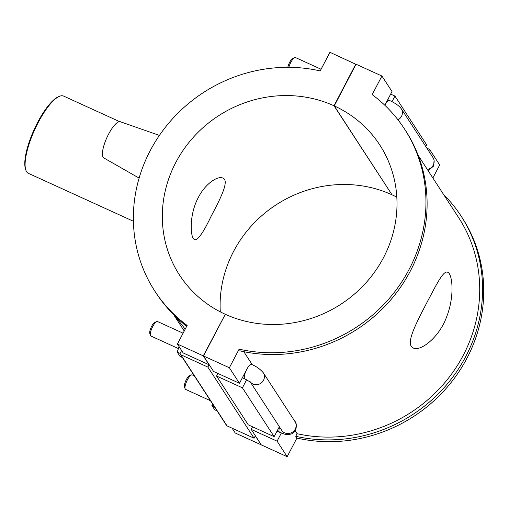 <?xml version="1.0" encoding="UTF-8"?>
<svg xmlns="http://www.w3.org/2000/svg" width="509" height="509" viewBox="0 0 509 509"><rect width="100%" height="100%" fill="white"/><g stroke="black" fill="none" stroke-linecap="round" stroke-linejoin="round"><path stroke-width="0.76" d="M411.336 346.362C406.876 340.406 417.806 320.059 427.91 300.641C436.964 283.577 443.581 270.056 447.767 272.283C452.38 273.918 454.868 296.111 446.597 316.954C438.987 337.912 420.167 351.802 413.225 347.984L411.336 346.362M59.362 96.354L58.357 96.78A41.604 12.095 114.5 0 0 34.243 129.35A41.604 12.095 114.5 0 0 25.45 168.905L25.787 169.949A42.451 12.337 -65.5 0 1 34.758 129.585A42.451 12.337 -65.5 0 1 59.362 96.354A42.451 12.337 -65.5 0 1 63.606 96.086L119.609 121.632M133.409 221.256L28.364 173.327A42.451 12.337 -65.5 0 1 25.787 169.949M193.414 238.676C189.959 233.892 189.825 213.163 198.351 197.435C205.496 183.399 217.909 175.554 222.853 178.08C229.769 180.491 220.295 198.93 210.885 216.726C203.498 232.314 198.09 240.025 194.667 239.86L193.414 238.676M180.829 354.741A1.33 1.247 147 0 1 180.32 354.302L226.55 425.448A1.33 1.247 -33 0 0 227.059 425.887L180.829 354.741L207.85 367.072L209.059 364.756L183.195 352.953L177.412 344.059L187.147 325.442A148.851 140.051 147 0 1 154.844 291.142A148.851 140.051 147 0 1 163.325 129.948A148.851 140.051 147 0 1 320.206 70.916L329.94 52.3L355.969 64.35M154.844 291.142L156.002 292.917A148.851 140.051 -33 0 0 186.803 326.097M387.756 99.649L389.506 100.451A7.959 2.316 114.5 0 0 384.823 105.261L392 91.537L381.909 76.013L372.181 94.629A148.851 140.051 147 0 1 404.477 128.93A148.851 140.051 147 0 1 395.996 290.124A148.851 140.051 147 0 1 239.115 349.155L240.273 350.93A148.851 140.051 -33 0 0 397.154 291.899A148.851 140.051 -33 0 0 405.635 130.711L404.477 128.93M426.873 148.17L429.609 149.417L439.7 164.941L432.873 177.991M429.609 149.417L428.75 151.058M461.109 216.083L462.261 217.858A148.851 140.051 147 0 1 453.786 379.052A148.851 140.051 147 0 1 296.9 438.084L295.748 436.302A148.851 140.051 -33 0 0 452.628 377.277A148.851 140.051 -33 0 0 461.109 216.083A148.851 140.051 -33 0 0 443.625 194.533M295.748 436.302L297.103 433.706A145.93 137.303 -33 0 0 450.522 375.47A145.93 137.303 -33 0 0 458.66 217.674L418.22 155.442M186.542 326.593L179.448 320.059M174.644 315.605L185.187 329.183M381.909 76.013L356.039 64.21L334.254 105.891A119.399 112.343 147 0 1 379.778 144.976A119.399 112.343 147 0 1 365.379 283.449A119.399 112.343 147 0 1 225.302 314.288L203.511 355.969L229.381 367.772L239.115 349.155M229.381 367.772L239.472 383.296L246.731 369.4A7.959 2.316 -65.5 0 1 251.51 364.419C256.084 366.206 260.01 368.98 263.274 372.747A7.959 7.489 -33 0 1 261.06 383.105A7.959 7.489 -33 0 1 250.441 382.113M281.343 433.025L277.081 441.176L287.171 456.7L261.302 444.898L251.211 429.373L252.553 426.803M296.9 438.084L287.171 456.7M243.811 351.687L252.337 364.807M295.175 430.729L297.103 433.706M180.32 354.302A1.33 1.247 147 0 1 180.275 353.055L181.605 350.51M207.85 367.072L254.08 438.211L227.059 425.887M261.142 444.65L255.289 435.895L254.08 438.211M232.072 428.171L235.203 432.987L261.072 444.79M217.076 410.871L214.722 409.796L211.89 405.444L212.457 403.764M214.244 406.519L211.89 405.444M182.4 357.509L180.046 356.434L177.221 352.082L179.066 346.604M180.148 353.424L177.221 352.082M159.406 135.413L120.328 121.734A19.902 5.784 114.5 0 0 107.609 136.088A19.902 5.784 114.5 0 0 103.13 157.262A19.902 5.784 114.5 0 0 103.811 157.93L139.116 178.105M321.09 69.237L295.5 57.562A7.959 2.316 114.5 0 0 294.705 57.612A7.959 2.316 114.5 0 0 290.728 62.543A7.959 2.316 114.5 0 0 288.8 67.315M287.82 67.315A6.369 1.851 -65.5 0 1 292.821 58.414L294.705 57.612M425.81 146.535L426.669 144.893L394.939 96.061L392 101.673M390.657 94.108L394.939 96.061M391.879 194.578L334.019 105.783L355.81 64.102M178.964 319.633L186.377 326.53M178.404 348.57L150.893 336.016A7.959 2.316 -65.5 0 1 150.569 335.717A7.959 2.316 -65.5 0 1 150.41 335.38A7.959 2.316 -65.5 0 1 152.725 326.511A7.959 2.316 -65.5 0 1 156.708 321.58A7.959 2.316 -65.5 0 1 157.504 321.529L183.087 333.204M156.708 321.58L154.819 322.388A6.369 1.851 114.5 0 0 151.128 327.37A6.369 1.851 114.5 0 0 149.78 333.427L150.41 335.38M191.378 374.942L189.488 375.744A6.369 1.851 114.5 0 0 185.798 380.732A6.369 1.851 114.5 0 0 184.455 386.783L185.079 388.736A7.959 2.316 -65.5 0 1 186.765 381.171A7.959 2.316 -65.5 0 1 191.378 374.942A7.959 2.316 -65.5 0 1 192.173 374.891L194.336 375.877M210.497 400.748L185.562 389.372A7.959 2.316 -65.5 0 1 185.238 389.08A7.959 2.316 -65.5 0 1 185.079 388.736M277.081 441.176L251.211 429.373M246.623 379.752L242.411 387.813L216.541 376.011L248.271 424.85L274.141 436.652L279.346 426.695M203.511 355.969L213.602 371.494L239.472 383.296M216.541 376.011L217.884 373.447M242.411 387.813L274.141 436.652M396.816 197.148A119.399 112.343 -33 0 0 392.038 194.82L334.254 105.891M209.059 364.756L203.282 355.861L225.232 314.422M177.412 344.059L203.282 355.861M225.073 314.18A119.399 112.343 147 0 1 179.543 275.095A119.399 112.343 147 0 1 193.948 136.622A119.399 112.343 147 0 1 334.019 105.783M391.809 194.712A119.399 112.343 -33 0 0 273.81 206.38A119.399 112.343 -33 0 0 220.295 311.852M389.506 100.451C395.391 103.181 399.317 105.961 401.277 108.773A7.959 7.489 147 0 1 397.981 119.806M401.277 108.773L433.013 157.612A7.959 7.489 147 0 1 427.331 169.452M242.367 377.748L244.899 378.906A7.959 2.316 -65.5 0 1 246.731 369.4M279.606 427.096A7.959 2.316 114.5 0 0 279.575 432.262L277.042 431.11M250.307 382.011L281.662 430.258A7.959 7.489 -33 0 0 292.414 432.198A7.959 7.489 -33 0 0 295.01 421.586L263.274 372.747M173.486 314.467L184.233 331.009M433.013 157.612L434.126 160.042L433.56 166.074L428.845 170.152L427.948 170.407M244.899 378.906L250.549 382.208L249.925 381.419M295.01 421.586C296.562 421.7 298.121 432.039 290.849 434.126C284.894 434.953 286.745 434.839 279.575 432.262"/></g></svg>
